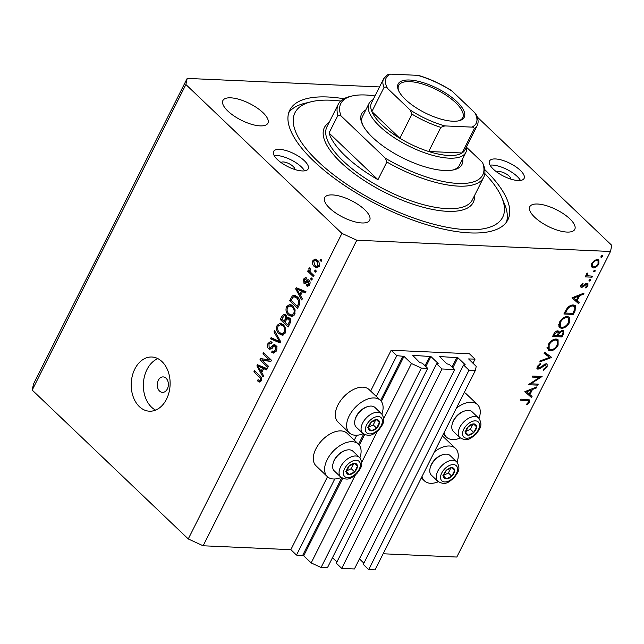 <?xml version="1.0" encoding="UTF-8"?>
<svg xmlns="http://www.w3.org/2000/svg" width="644" height="644" viewBox="0 0 644 644"><rect width="100%" height="100%" fill="white"/><g stroke="black" fill="none" stroke-linecap="round" stroke-linejoin="round"><path stroke-width="0.97" d="M475.055 359.127L469.396 353.733L391.141 350.264L396.793 355.657L403.989 356.382L411.452 363.506L421.377 368.062L427.721 368.344L422.287 363.16L419.816 362.644L412.667 355.327L430.925 356.551L438.161 363.458L436.592 363.796L442.017 368.98L454.704 369.535L449.279 364.359L446.799 363.836L439.651 356.526L457.916 357.75L465.153 364.657L463.575 364.995L469.009 370.171L475.353 370.453L476.222 366.38L468.607 358.933L475.055 359.127L472.97 363.272M463.575 364.995L363.28 564.41L368.714 569.594L375.05 569.876L475.353 370.453M368.714 569.594L469.009 370.171M359.457 558.92L363.908 563.17M436.592 363.796L336.297 563.218L341.723 568.394L354.409 568.958L454.704 369.535M341.723 568.394L442.017 368.98M332.465 557.72L336.925 561.971M379.517 86.94L187.187 78.407L33.512 383.961L32.2 390.079L188.257 538.947L203.134 545.782L290.838 549.678L296.498 555.072L303.694 555.804L311.157 562.92L321.082 567.477L327.418 567.758L427.721 368.344M321.082 567.477L421.377 368.062M311.157 562.92L355.367 475.014M361.67 462.489L377.368 431.279M383.671 418.753L411.452 363.506M296.498 555.072L334.759 478.983M354.281 440.174L356.76 435.247M376.281 396.438L396.793 355.657M290.838 549.678L327.514 476.761M348.629 434.781L349.515 433.018M370.63 391.045L391.141 350.264M359.867 457.86A22.476 13.283 133.7 0 0 358.37 444.078L347.06 433.283A22.476 13.283 133.7 0 0 315.89 448.852A22.476 13.283 133.7 0 0 316.035 465.813L327.337 476.6A22.476 13.283 133.7 0 0 341.183 477.446M358.37 444.078A22.476 13.283 133.7 0 0 327.2 459.639A22.476 13.283 133.7 0 0 327.337 476.6M363.184 433.71A22.476 13.283 -46.3 0 1 349.338 432.857L338.036 422.07A22.476 13.283 -46.3 0 1 337.891 405.108A22.476 13.283 -46.3 0 1 369.06 389.548L380.371 400.335A22.476 13.283 -46.3 0 1 381.868 414.116M349.338 432.857A22.476 13.283 -46.3 0 1 349.201 415.895A22.476 13.283 -46.3 0 1 380.371 400.335M442.267 436.238A22.476 13.283 -46.3 0 1 444.207 437.598L455.517 448.385A22.476 13.283 -46.3 0 1 457.023 462.175M434.426 451.83A22.476 13.283 -46.3 0 1 455.517 448.385M479.023 418.431A22.476 13.283 133.7 0 0 477.518 404.641L466.208 393.854A22.476 13.283 133.7 0 0 464.268 392.494M477.518 404.641A22.476 13.283 133.7 0 0 456.427 408.087M158.287 380.33A7.752 5.555 -87.5 0 0 157.788 388.179A7.752 5.555 -87.5 0 0 162.473 392.381A7.752 5.555 -87.5 0 0 167.335 388.96A7.752 5.555 -87.5 0 0 167.834 381.103A7.752 5.555 -87.5 0 0 163.157 376.901A7.752 5.555 -87.5 0 0 158.287 380.33M134.838 369.004A27.12 19.449 -87.5 0 0 133.091 396.479A27.12 19.449 -87.5 0 0 149.464 411.202A27.12 19.449 -87.5 0 0 166.498 399.208A27.12 19.449 -87.5 0 0 168.245 371.725A27.12 19.449 -87.5 0 0 151.871 357.009A27.12 19.449 -87.5 0 0 134.838 369.004M157.885 358.636A27.12 19.449 -87.5 0 0 146.985 369.535A27.12 19.449 -87.5 0 0 155.598 410.115M510.724 179.072A7.752 2.866 26.7 0 0 509.106 176.086A7.752 2.866 26.7 0 0 502.248 172.149A7.752 2.866 26.7 0 0 496.943 172.141M294.831 169.493A7.752 2.866 26.7 0 0 293.213 166.506A7.752 2.866 26.7 0 0 286.355 162.562A7.752 2.866 26.7 0 0 281.05 162.554M277.403 159.551A19.376 7.165 -153.3 0 1 273.587 151.445A19.376 7.165 -153.3 0 1 286.419 150.656A19.376 7.165 -153.3 0 1 304.387 160.75A19.376 7.165 -153.3 0 1 308.202 168.857A19.376 7.165 -153.3 0 1 295.363 169.654A19.376 7.165 -153.3 0 1 277.403 159.551M274.151 155.558A19.376 7.165 -153.3 0 1 301.312 166.86A19.376 7.165 -153.3 0 1 304.564 170.861M520.28 170.338A19.376 7.165 26.7 0 0 502.312 160.235A19.376 7.165 26.7 0 0 489.48 161.032A19.376 7.165 26.7 0 0 493.296 169.139A19.376 7.165 26.7 0 0 511.256 179.241A19.376 7.165 26.7 0 0 524.095 178.444A19.376 7.165 26.7 0 0 520.28 170.338M520.457 180.441A19.376 7.165 26.7 0 0 517.204 176.448A19.376 7.165 26.7 0 0 490.044 165.146M343.888 98.741A122.062 45.128 26.7 0 0 289.792 110.1A122.062 45.128 26.7 0 0 313.829 161.169A122.062 45.128 26.7 0 0 427.012 224.804A122.062 45.128 26.7 0 0 507.883 219.789A122.062 45.128 26.7 0 0 484.755 169.589M262.945 112.628A25.188 9.314 26.7 0 0 239.592 99.498A25.188 9.314 26.7 0 0 222.904 100.528A25.188 9.314 26.7 0 0 227.863 111.066A25.188 9.314 26.7 0 0 251.216 124.203A25.188 9.314 26.7 0 0 267.904 123.165A25.188 9.314 26.7 0 0 262.945 112.628M364.721 209.719A25.188 9.314 26.7 0 0 341.368 196.589A25.188 9.314 26.7 0 0 324.681 197.619A25.188 9.314 26.7 0 0 329.639 208.157A25.188 9.314 26.7 0 0 352.993 221.294A25.188 9.314 26.7 0 0 369.68 220.256A25.188 9.314 26.7 0 0 364.721 209.719M569.819 218.823A25.188 9.314 26.7 0 0 546.466 205.694A25.188 9.314 26.7 0 0 529.779 206.724A25.188 9.314 26.7 0 0 534.737 217.269A25.188 9.314 26.7 0 0 558.09 230.399A25.188 9.314 26.7 0 0 574.778 229.361A25.188 9.314 26.7 0 0 569.819 218.823M530.841 383.8L538.255 384.13L537.748 385.136L528.305 384.718L539.583 377.4L532.153 377.07L532.66 376.064L542.103 376.482L530.841 383.8L530.318 383.301M546.176 363.675L547.134 364.045L547.118 367.008L543.335 370.34L543.335 369.366L546.152 366.959L545.661 364.689L539.793 368.803L537.177 369.044L537.225 366.492L540.332 363.562L540.453 364.504L538.134 366.645L538.505 368.352L546.176 363.675M545.138 363.868L546.241 364.923L544.904 363.965M536.959 367.136L538.505 368.352M551.691 357.428L539.777 361.92L540.316 360.833L549.646 357.412L544.091 353.331L544.639 352.244L551.691 357.428M558.106 345.152C556.03 348.758 553.397 350.658 550.201 350.867L548.197 350.111L548.133 344.806C550.218 341.151 552.874 339.227 556.11 339.034L558.082 339.766L558.106 345.152L557.414 344.492M569.433 322.636C567.356 326.242 564.724 328.142 561.528 328.36L559.523 327.595L559.459 322.29C561.544 318.635 564.2 316.711 567.428 316.518L569.401 317.251L569.433 322.636L568.741 321.984M578.69 303.743L572.001 297.834L584.06 293.06L583.512 294.155L579.648 295.685L577.08 300.788L579.246 302.64L578.69 303.743L572.025 297.826M600.876 256.956L601.327 257.383L601.013 256.409L602.269 255.507L602.583 256.481L601.021 257.27M203.134 545.782L356.816 240.228L610.488 251.49L611.8 245.372L477.349 117.103M383.148 553.776L456.813 557.044L610.488 251.49M593.188 267.936L591.305 266.705L591.739 263.517L594.452 260.442L597.471 259.427L598.872 259.959L598.888 263.839C597.399 266.431 595.499 267.799 593.188 267.936L591.136 265.98M593.551 271.535L593.993 271.961L593.679 270.987L594.935 270.086L595.249 271.06L593.688 271.849M592.552 276.171L592.045 277.186L585.146 276.88L585.654 275.865L586.668 275.914L586.539 273.853L587.223 272.984L587.956 275.785L592.552 276.171M586.338 274.408L587.956 275.785M588.978 280.623L589.421 281.05L589.107 280.076L590.363 279.174L590.677 280.148L589.115 280.945M581.604 287.345L580.848 287.071L580.84 285.187L582.884 283.118L583.134 283.835L581.693 285.22L582.079 286.33L585.863 283.497L587.916 283.457L587.908 285.662L585.79 287.973L585.485 287.272L587.03 285.678L586.652 284.173L582.86 287.015L581.604 287.345L580.542 286.33M580.783 285.3L582.079 286.33M586.072 283.4L587.046 284.326L585.919 283.473M573.361 304.982L575.422 305.715L575.076 310.931L573.321 314.417L563.87 313.998L567.155 308.17C569.167 305.924 571.236 304.862 573.361 304.982M563.524 333.89L561.995 336.933L552.552 336.514L553.655 334.317C554.597 332.224 555.981 331.064 557.793 330.847L558.767 331.209L559.145 332.24L562.655 330.179L563.677 330.557L563.524 333.89L562.816 333.214M531.509 397.549L524.82 391.649L536.879 386.875L536.331 387.97L532.459 389.499L529.899 394.603L532.065 396.446L531.509 397.549L524.844 391.641M528.474 402.106L528.45 400.769L520.537 400.166L521.044 399.151L529.481 399.9L529.416 402.21L526.961 404.875L526.534 404.247L528.474 402.106M262.14 360.205L268.435 366.211L267.848 367.386L259.935 359.835L260.562 358.587L269.256 359.859L262.953 353.838L263.541 352.671L271.454 360.221L270.826 361.469L262.14 360.205L270.955 361.212M275.721 345.248C277.113 346.883 277.282 348.798 276.244 350.996L273.523 353.097L271.679 352.212L272.162 350.94L273.418 351.519L275.366 350.014L275.157 346.448L274.392 346.078L269.852 349.41L268.548 348.79C267.236 347.293 267.059 345.514 268.017 343.453L270.504 341.497L272.122 342.254L271.639 343.518L270.52 343.019L268.967 344.298L269.152 347.639L270.142 348.034L272.959 345.184L274.384 344.604L275.721 345.248L272.959 345.184M272.629 348.171L271.993 348.122M274.594 330.694L280.72 341.787L280.116 342.994L270.504 338.816L271.108 337.609L279.464 341.57L273.982 331.91L274.594 330.694M282.362 335.186L279.069 333.737C276.646 331.628 276.01 328.81 277.153 325.292L280.301 323.143L283.457 324.729L285.727 328.585L285.268 333.053L282.016 335.178M291.772 316.47L288.48 315.021C286.057 312.912 285.421 310.094 286.564 306.584L289.711 304.427L292.875 306.013L295.137 309.869L294.678 314.336L291.426 316.47M300.49 295.532L302.358 298.768L301.746 299.983L295.644 288.834L296.216 287.699L305.94 291.651L305.328 292.867L302.471 291.595L300.49 295.532M320.615 259.138L321.75 260.216L321.163 261.392L320.028 260.313L320.615 259.138M32.2 390.079L185.883 84.517L341.932 233.394L356.816 240.228M188.257 538.947L341.932 233.394M317.412 260.192C319.207 261.673 319.69 263.694 318.877 266.238L316.631 267.783L314.312 266.536C312.557 265.054 312.09 263.058 312.912 260.546L315.166 259.001L317.412 260.192M315.174 269.957L316.309 271.035L315.721 272.203L314.586 271.124L315.174 269.957M311.044 272.726L314.031 275.568L313.443 276.735L307.679 271.245L308.275 270.078L309.192 270.955L308.862 268.596L309.724 267.791L310.328 269.015L309.973 271.39L311.044 272.726M311.205 277.854L312.34 278.933L311.752 280.1L310.617 279.021L311.205 277.854M306.093 279.246L304.435 279.826L304.403 281.959L305.063 282.048L307.985 279.617L309.112 280.18C310.239 281.452 310.4 282.966 309.579 284.72L307.639 286.25L306.327 285.743L306.81 284.479L307.607 284.801L308.798 283.859L308.669 281.484L308.009 281.259L304.878 283.69L303.928 283.239L303.59 279.077L305.473 277.524L306.576 277.983L306.093 279.246L305.457 278.989L306.182 279.021M309.949 281.541L308.009 281.259M304.403 281.959L307.067 282.136M297.383 296.9C299.822 298.937 300.442 301.634 299.227 304.998L297.56 308.315L289.639 300.764L292.287 295.942L294.155 295.185L297.383 296.9M289.277 317.943C290.766 319.505 290.967 321.38 289.889 323.57L288.142 327.031L280.229 319.48L281.983 315.987L284.189 314.183L285.525 314.803L286.556 317.637L287.747 317.178L289.277 317.943M261.738 372.578L263.613 375.814L263.002 377.03L256.892 365.889L257.463 364.746L267.188 368.698L266.576 369.914L263.718 368.642L261.738 372.578M259.79 382.069L257.544 380.918L258.027 379.646L259.484 380.507L260.337 379.904L260.321 378.173L253.905 371.821L254.493 370.646L259.87 375.774C261.48 376.973 261.931 378.664 261.231 380.846L259.596 382.069M187.187 78.407L185.883 84.517M321.67 260.385L320.028 260.313M317.927 267.397L317.009 266.656L314.312 266.536M314.393 260.619L312.912 260.546M315.721 260.466L316.566 259.508M313.717 261.367L314.9 265.36L316.663 266.342L318.064 265.425L316.88 261.416L315.133 260.442L313.717 261.367M318.514 261.488L316.88 261.416M319.174 265.473L318.064 265.425M316.228 271.204L314.586 271.124M309.949 271.349L307.679 271.245M309.78 270.979L309.192 270.955M310.15 268.653L308.862 268.596M312.251 279.094L310.617 279.021M308.742 285.856L306.327 285.743M309.241 285.292L309.402 284.881M309.909 283.907L308.798 283.859M305.876 283.328L303.928 283.239M306.278 282.958L305.908 282.185M304.958 279.142L303.59 279.077M308.677 281.259L309.394 280.486M298.43 289.124L295.644 288.834M305.771 291.982L302.471 291.595M303.831 291.66L304.048 291.217L299.452 289.172L296.755 289.051L299.758 294.26L301.352 291.096L296.755 289.051M301.094 294.324L299.758 294.26M304.048 291.217L301.352 291.096M291.547 300.853L289.639 300.764M294.509 296.691L294.984 296.063L292.287 295.942M294.984 296.063L295.588 295.588M297.311 296.836L293.109 297.061L291.152 300.482L297.222 306.262L298.228 304.258L298.486 300.354L296.779 298.059L294.26 296.675M298.558 306.327L297.222 306.262M298.486 298.132L296.779 298.059M299.685 300.402L298.486 300.354M299.532 304.314L298.228 304.258M292.795 316.26L291.185 315.141L288.48 315.021M288.045 306.649L286.564 306.584M289.776 305.876L291.136 304.781M292.923 306.061L289.784 305.876L287.498 307.454C286.636 310.167 287.168 312.3 289.084 313.861L291.37 315.053L293.753 313.467C294.59 310.819 294.091 308.718 292.263 307.156L290.227 305.94L292.923 306.061M291.37 315.053L294.163 315.182M293.938 307.236L292.263 307.156M295.024 313.523L293.753 313.467M282.136 319.561L280.229 319.48M284.906 315.697L285.55 314.819M289.059 317.75L286.556 317.637M288.23 318.667L288.415 317.725M281.742 319.191L284.109 321.453L285.646 318.16L285.067 316.091L284.221 315.665L281.742 319.191M285.445 321.509L284.109 321.453M286.363 316.148L285.067 316.091M288.351 318.281L285.646 318.16M285.034 322.33L287.812 324.978L289.446 321.428L288.697 319.118L287.747 318.643L286.121 320.173L285.034 322.33M289.148 325.035L287.812 324.978M290.178 319.183L288.697 319.118M290.589 321.485L289.446 321.428M290.267 322.716L288.979 322.66M283.384 334.977L281.766 333.858L279.069 333.737M278.635 325.365L277.153 325.292M280.373 324.584L283.505 324.769L280.373 324.584L281.726 323.497M284.527 325.945L282.845 325.872L280.816 324.657L278.079 326.17C277.226 328.883 277.757 331.016 279.673 332.578L281.959 333.769L284.753 333.89M285.614 332.232L284.342 332.175C285.179 329.535 284.68 327.434 282.845 325.872M281.959 333.769L284.342 332.175M280.551 342.133L273.209 338.929L270.504 338.816M280.631 341.626L279.464 341.57M275.294 331.966L273.982 331.91M274.851 352.711L271.679 352.212M274.376 352.332L274.666 351.576M276.63 350.07L275.366 350.014M276.566 346.504L275.157 346.448M271.196 348.911L268.548 348.79M271.221 348.887L270.601 348.082M269.482 343.518L268.017 343.453M271.019 343.043L271.889 342.061M274.899 346.102L275.656 345.305M262.937 360.238L259.935 359.835M262.631 359.948L263.13 358.958M271.164 359.94L269.256 359.859M264.853 353.918L262.953 353.838M259.685 366.17L256.892 365.889M267.019 369.028L263.718 368.642M265.078 368.706L265.296 368.263L260.699 366.219L258.002 366.098L261.005 371.306L262.599 368.143L258.002 366.098M262.349 371.371L261.005 371.306M265.296 368.263L262.599 368.143M260.796 381.514L257.544 380.918M260.24 381.039L260.434 380.548M261.561 379.96L260.337 379.904M261.536 378.221L260.321 378.173M255.805 371.902L253.905 371.821M444.054 432.688A22.476 13.283 133.7 0 0 446.493 437.171A22.476 13.283 133.7 0 0 460.331 438.017M438.331 481.76A22.476 13.283 -46.3 0 1 424.493 480.915A22.476 13.283 -46.3 0 1 422.053 476.423M601.721 255.66L602.583 256.481M597.254 259.419L597.197 260.047M598.276 263.251L598.888 263.839M591.772 265.714L591.128 265.787M596.964 260.434C595.209 260.546 593.752 261.585 592.585 263.557L592.633 266.536L593.704 266.93C595.459 266.817 596.899 265.779 598.034 263.798L598.051 260.852L596.111 259.613M592.013 263.018L592.585 263.557M594.396 270.238L595.249 271.06M590.91 276.099L592.045 277.186M586.845 274.899L586.282 274.875M587.143 273.064L587.674 273.571M586.732 273.547L587.296 274.086M589.824 279.327L590.677 280.148M582.595 283.32L583.134 283.835M581.138 284.696L581.693 285.22M587.239 285.026L587.908 285.662M585.291 283.891L585.855 284.423M583.971 285.123L584.519 285.638M582.144 286.33L582.86 287.015M582.86 293.535L583.512 294.155M578.996 295.065L579.648 295.685M576.412 300.152L577.08 300.788M576.911 300.627L576.428 301.585M578.409 296.176L573.804 298.003L576.388 300.201L578.409 296.176L577.757 295.556M573.152 297.383L573.804 298.003M572.186 313.338L573.321 314.417M573.885 305.031L573.852 305.997M565.351 313.032L572.862 313.37L574.883 308.846L574.44 306.552L572.854 305.989C571.059 305.916 569.36 306.858 567.75 308.798L565.351 313.032L564.683 312.396M567.131 308.202L567.75 308.798M571.912 305.095L572.854 305.989M559.861 326.186L559.266 326.202L561.528 328.36M559.266 326.202L558.726 326.138M567.919 316.566L568.008 317.661M566.921 317.532C564.305 317.733 562.148 319.311 560.449 322.282L560.457 326.758L562.027 327.345C564.635 327.144 566.768 325.574 568.443 322.636L568.499 318.128L566.004 316.655M559.797 321.662L560.449 322.282M560.86 335.854L561.995 336.933M557.688 330.847L559.145 332.24M554.717 334.18L554.025 335.548L557.052 335.685L557.398 335.001C558.404 333.334 558.38 332.288 557.302 331.861L554.717 334.18L554.065 333.56M553.357 334.912L554.025 335.548M556.529 331.121L557.889 332.087L556.77 331.016M558.356 335.057L558.026 335.725L561.536 335.878L562.26 334.445C563.291 332.723 563.259 331.636 562.148 331.185L559.531 332.956L558.356 335.057L557.68 334.413M557.35 335.089L558.026 335.725M557.342 330.871L559.531 332.956M561.351 330.436L562.735 331.418L561.6 330.34M548.535 348.702L547.939 348.71L550.201 350.867M547.939 348.71L547.4 348.654M556.601 339.082L556.69 340.177M555.595 340.048C552.979 340.249 550.821 341.827 549.131 344.798L549.139 349.273L550.709 349.861C553.309 349.66 555.442 348.09 557.116 345.152L557.181 340.644L554.677 339.171M548.471 344.178L549.131 344.798M550.709 356.712L551.618 357.573M549.082 355.512L548.052 355.891M544.277 352.968L549.646 357.412M546.402 366.323L547.118 367.008M543.947 364.496L544.526 365.051M539.181 368.215L539.793 368.803M536.806 368.199L538.038 369.366M539.801 363.884L540.453 364.504M537.49 366.025L538.134 366.645M536.613 384.057L537.748 385.136M538.448 376.321L539.583 377.4M535.679 387.35L536.331 387.97M531.815 388.879L532.459 389.499M529.223 393.967L529.899 394.603M529.722 394.442L529.247 395.392M531.228 389.99L526.623 391.81L529.207 394.015L531.228 389.99L530.576 389.37M525.971 391.19L526.623 391.81M528.668 401.494L529.416 402.21M453.827 468.47A6.778 4.009 133.7 0 0 451.822 467.649A6.778 4.009 133.7 0 0 446.316 470.345A6.778 4.009 133.7 0 0 443.547 475.98A6.778 4.009 133.7 0 0 446.284 478.911A6.778 4.009 133.7 0 0 451.79 476.214A6.778 4.009 133.7 0 0 454.559 470.587A6.778 4.009 133.7 0 0 453.827 468.47M453.038 468.969L451.822 467.649L446.316 470.345L443.547 475.98L446.284 478.911L451.79 476.214L454.559 470.587L453.038 468.969M430.152 468.011L430.417 467.021A12.244 7.237 -46.3 0 1 441.921 454.962L442.895 454.648A13.564 8.018 133.7 0 0 430.152 468.011A13.564 8.018 133.7 0 0 431.214 474.998A13.564 8.018 133.7 0 0 431.416 475.2A13.564 8.018 133.7 0 0 431.617 475.385M450.333 455.767A13.564 8.018 133.7 0 0 450.132 455.574A13.564 8.018 133.7 0 0 442.895 454.648M443.829 475.216L448.393 472.978L450.832 468.019M442.887 475.675L446.284 478.911M448.393 472.978L451.79 476.214M451.573 467.737L454.559 470.587M356.679 464.155A6.778 4.009 133.7 0 0 354.667 463.334A6.778 4.009 133.7 0 0 349.161 466.031A6.778 4.009 133.7 0 0 346.392 471.666A6.778 4.009 133.7 0 0 349.129 474.596A6.778 4.009 133.7 0 0 354.635 471.899A6.778 4.009 133.7 0 0 357.404 466.272A6.778 4.009 133.7 0 0 356.679 464.155M355.882 464.662L354.667 463.334L349.161 466.031L346.392 471.666L349.129 474.596L354.635 471.899L357.404 466.272L355.882 464.662M333.004 463.696L333.262 462.706A12.244 7.237 -46.3 0 1 344.773 450.647L345.748 450.341A13.564 8.018 133.7 0 0 333.004 463.696A13.564 8.018 133.7 0 0 334.067 470.684A13.564 8.018 133.7 0 0 334.26 470.885A13.564 8.018 133.7 0 0 334.469 471.07M353.178 451.452A13.564 8.018 133.7 0 0 352.984 451.259A13.564 8.018 133.7 0 0 345.748 450.341M346.673 470.901L351.246 468.663L353.685 463.704M345.739 471.36L349.129 474.596M351.246 468.663L354.635 471.899M354.425 463.422L357.404 466.272M378.68 420.419A6.778 4.009 133.7 0 0 376.668 419.59A6.778 4.009 133.7 0 0 371.161 422.287A6.778 4.009 133.7 0 0 368.392 427.922A6.778 4.009 133.7 0 0 371.129 430.852A6.778 4.009 133.7 0 0 376.635 428.155A6.778 4.009 133.7 0 0 379.405 422.528A6.778 4.009 133.7 0 0 378.68 420.419M377.883 420.918L376.668 419.59L371.161 422.287L368.392 427.922L371.129 430.852L376.635 428.155L379.405 422.528L377.883 420.918M355.005 419.952L355.263 418.962A12.244 7.237 -46.3 0 1 366.774 406.903L367.748 406.597A13.564 8.018 133.7 0 0 355.005 419.952A13.564 8.018 133.7 0 0 356.068 426.94A13.564 8.018 133.7 0 0 356.261 427.141A13.564 8.018 133.7 0 0 356.47 427.326M375.178 407.708A13.564 8.018 133.7 0 0 374.985 407.515A13.564 8.018 133.7 0 0 367.748 406.597M368.674 427.157L373.246 424.919L375.685 419.96M367.74 427.616L371.129 430.852M373.246 424.919L376.635 428.155M376.426 419.679L379.405 422.528M475.827 424.726A6.778 4.009 133.7 0 0 473.823 423.905A6.778 4.009 133.7 0 0 468.317 426.602A6.778 4.009 133.7 0 0 465.548 432.237A6.778 4.009 133.7 0 0 468.285 435.167A6.778 4.009 133.7 0 0 473.791 432.47A6.778 4.009 133.7 0 0 476.56 426.843A6.778 4.009 133.7 0 0 475.827 424.726M475.039 425.225L473.823 423.905L468.317 426.602L465.548 432.237L468.285 435.167L473.791 432.47L476.56 426.843L475.039 425.225M452.152 424.267L452.418 423.277A12.244 7.237 -46.3 0 1 463.921 411.218L464.896 410.904A13.564 8.018 133.7 0 0 452.152 424.267A13.564 8.018 133.7 0 0 453.215 431.255A13.564 8.018 133.7 0 0 453.416 431.456A13.564 8.018 133.7 0 0 453.618 431.641M472.334 412.023A13.564 8.018 133.7 0 0 472.133 411.83A13.564 8.018 133.7 0 0 464.896 410.904M465.829 431.472L470.394 429.234L472.833 424.275M464.888 431.931L468.285 435.167M470.394 429.234L473.791 432.47M473.573 423.994L476.56 426.843M462.674 158.754A56.189 20.777 -153.3 0 1 454.117 169.758A56.189 20.777 -153.3 0 1 372.651 137.478A56.189 20.777 -153.3 0 1 362.017 123.439A56.189 20.777 -153.3 0 1 365.744 110.011M466.562 146.719A54.249 20.061 -153.3 0 1 465.91 152.33A54.249 20.061 -153.3 0 1 429.967 154.56A54.249 20.061 -153.3 0 1 379.662 126.28A54.249 20.061 -153.3 0 1 368.98 103.579L362.508 116.451A54.249 20.061 26.7 0 0 362.516 124.542M340.676 101.052A116.25 42.979 26.7 0 0 311.253 101.744A116.25 42.979 26.7 0 0 317.878 161.354A116.25 42.979 26.7 0 0 445.873 227.042A116.25 42.979 26.7 0 0 501.797 197.579A116.25 42.979 26.7 0 0 484.811 173.542M501.797 197.579L504.518 204.043A122.062 45.128 -153.3 0 1 506.474 222.1M345.401 156.001A81.369 30.091 26.7 0 0 377.964 179.692L329.036 133.018A81.369 30.091 26.7 0 0 345.401 156.001M386.859 162.006L385.394 158.223A79.437 29.374 26.7 0 0 458.142 183.443A79.437 29.374 26.7 0 0 482.549 162.538L484.014 166.321A81.369 30.091 -153.3 0 1 483.668 177.382A81.369 30.091 -153.3 0 1 386.859 162.006L377.964 179.692M329.036 133.018L337.931 115.332A81.369 30.091 -153.3 0 1 338.277 104.264A81.369 30.091 -153.3 0 1 349.66 96.584L351.93 96.028A79.437 29.374 26.7 0 0 341.014 115.888L337.931 115.332M482.549 162.538L466.659 147.387M374.977 95.964A79.437 29.374 26.7 0 0 351.93 96.028M385.394 158.223L341.014 115.888M288.778 112.611A122.062 45.128 -153.3 0 1 304.443 103.41L311.253 101.744M452.941 170.016A54.249 20.061 26.7 0 0 459.438 165.194L465.91 152.33M405.422 99.474A37.006 13.685 -153.3 0 1 398.419 90.232A37.006 13.685 -153.3 0 1 416.217 80.854A37.006 13.685 -153.3 0 1 456.966 101.76A37.006 13.685 -153.3 0 1 459.075 120.734A37.006 13.685 -153.3 0 1 405.422 99.474M458.367 120.887A35.847 13.25 26.7 0 0 462.73 117.691A35.847 13.25 26.7 0 0 455.67 102.694A35.847 13.25 26.7 0 0 422.432 84.002A35.847 13.25 26.7 0 0 398.684 85.475A35.847 13.25 26.7 0 0 398.717 90.885M387.503 88.389C386.408 87.061 385.241 86.747 384.009 87.447A52.309 19.344 -153.3 0 1 383.655 78.721L371.516 102.847A52.309 19.344 26.7 0 0 371.878 111.565A52.309 19.344 26.7 0 0 381.82 124.735A52.309 19.344 26.7 0 0 399.852 138.259A52.309 19.344 26.7 0 0 428.703 151.501A52.309 19.344 26.7 0 0 462.078 152.982A52.309 19.344 26.7 0 0 464.984 149.851L477.115 125.733A52.309 19.344 -153.3 0 1 474.217 128.856C474.137 127.56 473.34 126.981 471.827 127.11A50.377 18.628 26.7 0 0 474.886 112.845L452.265 91.271A50.377 18.628 26.7 0 0 417.545 75.324L390.562 74.124A50.377 18.628 26.7 0 0 387.503 88.389L410.115 109.971A50.377 18.628 26.7 0 0 444.843 125.91L471.827 127.11M384.009 87.447L371.878 111.565L399.852 138.259L411.991 114.133L410.115 109.971M368.98 103.579A54.249 20.061 -153.3 0 1 373.093 99.707M444.843 125.91L440.834 127.375L428.703 151.501L462.078 152.982L474.217 128.856M417.545 75.324L418.841 75.525C429.959 78.882 440.721 83.833 451.13 90.361L452.265 91.271M474.886 112.845L476.56 115.107C478.403 119.317 478.589 122.859 477.115 125.733M383.655 78.721L387.318 74.833L390.562 74.124M464.952 365.059L465.153 364.657M452.869 367.788L457.916 357.75M452.04 367L456.918 357.291M437.96 363.86L438.161 363.458M425.877 366.589L430.925 356.551M425.056 365.8L429.934 356.1M303.694 555.804L342.648 478.347M359.328 445.181L364.649 434.603M381.329 401.437L403.989 356.382M302.704 555.345L341.698 477.824M358.563 444.271L363.699 434.08M380.564 400.528L402.999 355.931M308.75 281.17L306.053 281.05M301.4 290.082L298.703 289.969M292.626 297.657L291.241 297.592M283.432 316.051L281.983 315.987M286.532 319.448L285.147 319.384M279.705 339.943L278.466 339.887M273.145 346.818L271.567 346.754M262.647 367.128L259.951 367.016M260.989 377.078L259.339 377.006M574.368 310.263L575.076 310.931M565.078 311.607L565.746 312.243M541.459 366.492L541.998 367.016M525.689 399.361L526.824 400.439M456.427 465.862A10.465 6.182 133.7 0 0 444.827 468.751A10.465 6.182 133.7 0 0 441.679 480.698A10.465 6.182 133.7 0 0 453.271 477.808A10.465 6.182 133.7 0 0 456.427 465.862M431.416 475.2L437.88 481.366A13.564 8.018 -46.3 0 1 437.687 481.173A13.564 8.018 -46.3 0 1 441.607 465.854A13.564 8.018 -46.3 0 1 456.604 461.74A13.564 8.018 -46.3 0 1 456.797 461.941M359.272 461.547A10.465 6.182 133.7 0 0 347.68 464.437A10.465 6.182 133.7 0 0 344.532 476.383A10.465 6.182 133.7 0 0 356.124 473.493A10.465 6.182 133.7 0 0 359.272 461.547M334.26 470.885L340.732 477.051A13.564 8.018 -46.3 0 1 340.531 476.858A13.564 8.018 -46.3 0 1 344.451 461.539A13.564 8.018 -46.3 0 1 359.449 457.425A13.564 8.018 -46.3 0 1 359.65 457.626M381.272 417.803A10.465 6.182 133.7 0 0 369.68 420.701A10.465 6.182 133.7 0 0 366.533 432.639A10.465 6.182 133.7 0 0 378.125 429.749A10.465 6.182 133.7 0 0 381.272 417.803M356.261 427.141L362.733 433.307A13.564 8.018 -46.3 0 1 362.532 433.114A13.564 8.018 -46.3 0 1 366.452 417.795A13.564 8.018 -46.3 0 1 381.449 413.681A13.564 8.018 -46.3 0 1 381.651 413.883M478.428 422.118A10.465 6.182 133.7 0 0 466.828 425.008A10.465 6.182 133.7 0 0 463.68 436.954A10.465 6.182 133.7 0 0 475.272 434.064A10.465 6.182 133.7 0 0 478.428 422.118M453.416 431.456L459.88 437.622A13.564 8.018 -46.3 0 1 459.687 437.429A13.564 8.018 -46.3 0 1 463.608 422.11A13.564 8.018 -46.3 0 1 478.605 417.996A13.564 8.018 -46.3 0 1 478.798 418.198M338.277 104.264L326.951 126.779A81.369 30.091 26.7 0 0 342.978 160.823A81.369 30.091 26.7 0 0 418.431 203.246A81.369 30.091 26.7 0 0 472.342 199.898L483.668 177.382M474.499 195.607A83.309 30.807 -153.3 0 1 425.853 207.948A83.309 30.807 -153.3 0 1 340.821 162.369A83.309 30.807 -153.3 0 1 329.108 122.481M440.834 127.375A52.309 19.344 -153.3 0 1 411.991 114.133M315.133 260.442L317.83 260.562M316.663 266.342L319.36 266.463M307.607 284.801L309.49 284.881M308.186 281.235L309.869 281.315M304.757 282.128L307.462 282.249M284.221 315.665L286.918 315.785M287.747 318.643L290.444 318.764M273.418 351.519L276.115 351.64M274.392 346.078L277.097 346.198M270.52 343.019L271.808 343.075M259.484 380.507L261.351 380.588M443.322 434.145L446.493 437.171M421.321 477.88L424.493 480.915M598.051 260.852L596.61 259.484M592.633 266.536L591.176 265.143M574.44 306.552L572.79 304.982M568.499 318.128L566.825 316.526M560.457 326.758L558.195 324.6M557.181 340.644L555.506 339.042M549.139 349.273L546.877 347.116M528.45 400.769L527.034 399.417M437.88 481.366C445.946 486.059 449.069 481.583 453.956 477.961C457.49 473.018 461.362 469.315 456.878 462.022L450.132 455.574M340.732 477.051C348.798 481.744 351.922 477.276 356.808 473.654C360.342 468.711 364.206 465 359.73 457.707L352.984 451.259M362.733 433.307C370.799 438.009 373.923 433.533 378.809 429.91C382.343 424.968 386.207 421.257 381.731 413.963L374.985 407.515M459.88 437.622C467.947 442.315 471.07 437.839 475.956 434.217C479.49 429.282 483.362 425.571 478.878 418.278L472.133 411.83"/></g></svg>
